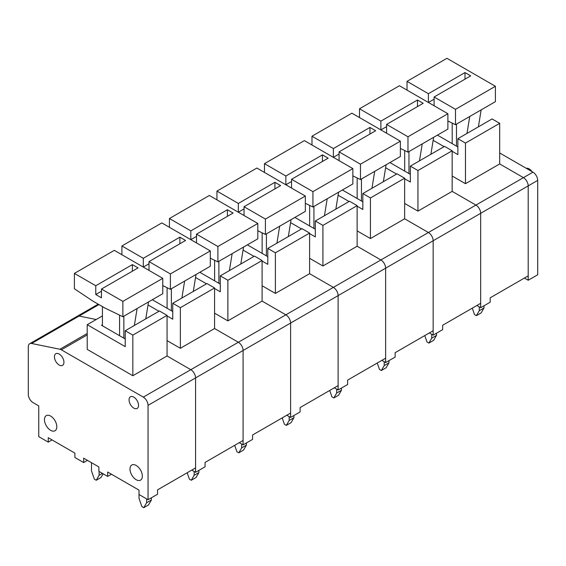 <?xml version="1.0" encoding="UTF-8"?>
<svg xmlns="http://www.w3.org/2000/svg" width="566" height="566" viewBox="0 0 566 566"><rect width="100%" height="100%" fill="white"/><g stroke="black" fill="none" stroke-linecap="round" stroke-linejoin="round"><path stroke-width="0.85" d="M524.392 278.062L528.198 280.255L528.198 185.881A6.721 3.877 -120 0 0 523.444 177.653L499.686 163.935L499.686 123.331L492.08 118.938L457.866 138.691L457.866 154.603L452.163 151.313M499.686 152.962L532.946 172.163A6.721 3.877 -120 0 1 537.7 180.391L537.7 274.772L528.198 280.255M410.35 174.356L389.917 162.562M429.361 332.935L433.16 335.129L433.16 240.748A6.721 3.877 -120 0 0 428.405 232.52L404.648 218.801L404.648 178.198L397.042 173.812L362.834 193.565L362.834 209.477L357.132 206.18M433.16 335.129L442.662 329.638L442.662 325.252L480.675 303.305L480.675 213.318A6.721 3.877 -120 0 0 475.928 205.083L452.163 191.365L452.163 150.761L444.565 146.375L410.35 166.128L410.35 182.04L404.648 178.75M404.648 203.442L417.956 211.118L452.163 191.365L475.928 205.083L523.444 177.653L499.686 163.935L465.471 183.688L465.471 143.085L457.866 138.691M417.956 211.118L417.956 170.515L410.35 166.128M396.568 174.08L385.63 167.762M417.956 170.515L452.163 150.761M417.475 106.592L417.475 100.012L423.177 103.302L386.592 124.428L386.592 133.208M386.592 126.621L380.89 129.911L380.89 121.131L417.475 100.012M380.89 121.131L359.502 108.785L359.502 117.565M400.374 148.441L407.973 152.134L407.973 136.774L386.592 124.428M430.882 154.27L433.634 137.319L447.89 129.09L447.89 113.724L407.973 136.774M447.89 113.724L399.419 85.742L359.502 108.785M433.634 137.319L422.229 143.906L419.477 160.857M422.229 143.906L407.973 152.134M408.963 151.561L408.963 173.557M404.69 150.535L404.69 171.088M431.731 334.301L431.731 338.143L436.485 335.405L436.485 333.204M424.762 335.581L426.983 341.984L428.879 343.081L433.634 340.343L436.485 335.405M428.879 343.081L431.731 338.143M457.866 146.927L437.433 135.125M476.876 305.499L480.675 307.692L480.675 213.318A6.721 3.877 -120 0 0 475.928 205.083L428.405 232.52L404.648 218.801L370.433 238.555L370.433 197.951L362.834 193.565M480.675 307.692L490.184 302.209L490.184 297.815L528.198 275.868L528.198 185.881A6.721 3.877 -120 0 0 523.444 177.653L532.946 172.163M452.163 176.005L465.471 183.688M531.998 171.618A6.721 3.877 -120 0 0 526.295 168.321M444.091 146.651L433.146 140.333M465.471 143.085L499.686 123.331M464.997 79.162L464.997 72.575L470.7 75.865L434.108 96.991L434.108 105.771M434.108 99.184L428.405 102.481L428.405 93.701L464.997 72.575M428.405 93.701L407.025 81.355L407.025 90.136M447.89 121.004L455.496 124.704L455.496 109.337L434.108 96.991M478.397 126.841L481.15 109.889L495.406 101.654L495.406 86.294L455.496 109.337M495.406 86.294L446.942 58.312L407.025 81.355M481.15 109.889L469.752 116.469L466.992 133.42M469.752 116.469L455.496 124.704M456.486 124.131L456.486 146.12M452.206 123.105L452.206 143.651M479.253 306.871L479.253 310.713L484.001 307.968L484.001 305.774M472.285 308.152L474.499 314.555L476.402 315.651L481.15 312.906L484.001 307.968M476.402 315.651L479.253 310.713M362.834 201.793L342.395 189.992M381.838 360.365L385.637 362.558L385.637 268.185A6.721 3.877 -120 0 0 380.89 259.957L357.132 246.238L357.132 205.635L349.526 201.241L315.312 220.995L315.312 236.906L309.609 233.617M385.637 362.558L395.146 357.075L395.146 352.682L433.16 330.735L433.16 240.748A6.721 3.877 -120 0 0 428.405 232.52L380.89 259.957L357.132 246.238L322.917 265.992L322.917 225.388L315.312 220.995M357.132 230.871L370.433 238.555M349.052 201.517L338.107 195.199M370.433 197.951L404.648 178.198M369.959 134.029L369.959 127.442L375.661 130.739L339.069 151.858L339.069 160.638M339.069 154.058L333.367 157.348L333.367 148.568L369.959 127.442M333.367 148.568L311.986 136.222L311.986 145.002M352.851 175.87L360.457 179.571L360.457 164.204L339.069 151.858M383.359 181.707L386.118 164.756L400.374 156.527L400.374 141.16L360.457 164.204M400.374 141.16L351.903 113.179L311.986 136.222M386.118 164.756L374.713 171.342L371.961 188.294M374.713 171.342L360.457 179.571M361.448 178.998L361.448 200.994M357.167 177.972L357.167 198.525M384.215 361.738L384.215 365.579L388.969 362.834L388.969 360.641M377.246 363.018L379.461 369.421L381.364 370.518L386.118 367.773L388.969 362.834M381.364 370.518L384.215 365.579M315.312 229.23L294.879 217.429M334.322 387.802L338.121 389.995L338.121 295.622A6.721 3.877 -120 0 0 333.367 287.387L309.609 273.675L309.609 233.065L302.011 228.678L267.796 248.432L267.796 264.343L262.093 261.053M338.121 389.995L347.623 384.512L347.623 380.119L385.637 358.172L385.637 268.185A6.721 3.877 -120 0 0 380.89 259.957L333.367 287.387L309.609 273.675L275.394 293.421L275.394 252.818L267.796 248.432M309.609 258.308L322.917 265.992M301.529 228.954L290.591 222.636M322.917 225.388L357.132 205.635M322.443 161.466L322.443 154.879L328.146 158.169L291.554 179.295L291.554 188.075M291.554 181.488L285.851 184.785L285.851 176.005L322.443 154.879M285.851 176.005L264.471 163.659L264.471 172.439M305.336 203.307L312.934 207.007L312.934 191.641L291.554 179.295M335.843 209.144L338.595 192.192L352.851 183.957L352.851 168.597L312.934 191.641M352.851 168.597L304.381 140.616L264.471 163.659M338.595 192.192L327.19 198.772L324.438 215.731M327.19 198.772L312.934 207.007M313.925 206.434L313.925 228.431M309.652 205.408L309.652 225.961M336.699 389.175L336.699 393.016L341.447 390.271L341.447 388.078M329.723 390.455L331.945 396.858L333.848 397.955L338.595 395.21L341.447 390.271M333.848 397.955L336.699 393.016M267.796 256.66L247.363 244.866M286.799 415.239L290.606 417.432L290.606 323.052A6.721 3.877 -120 0 0 285.851 314.823L262.093 301.105L262.093 260.502L254.488 256.115L220.273 275.868L220.273 291.78L214.571 288.483M290.606 417.432L300.107 411.942L300.107 407.555L338.121 385.609L338.121 295.622A6.721 3.877 -120 0 0 333.367 287.387L285.851 314.823L262.093 301.105L227.879 320.858L227.879 280.255L220.273 275.868M262.093 285.745L275.394 293.421M254.014 256.391L243.069 250.073M275.394 252.818L309.609 233.065M274.92 188.895L274.92 182.316L280.623 185.606L244.038 206.732L244.038 215.512M244.038 208.925L238.336 212.215L238.336 203.435L274.92 182.316M238.336 203.435L216.948 191.096L216.948 199.869M257.813 230.744L265.419 234.437L265.419 219.077L244.038 206.732M288.327 236.581L291.08 219.622L305.336 211.394L305.336 196.034L265.419 219.077M305.336 196.034L256.865 168.045L216.948 191.096M291.08 219.622L279.675 226.209L276.923 243.161M279.675 226.209L265.419 234.437M266.409 233.871L266.409 255.86M262.129 232.838L262.129 253.391M289.176 416.604L289.176 420.446L293.931 417.708L293.931 415.508M282.208 417.885L284.422 424.288L286.325 425.384L291.08 422.646L293.931 417.708M286.325 425.384L289.176 420.446M220.273 284.097L199.84 272.303M239.284 442.669L243.083 444.862L243.083 350.488A6.721 3.877 -120 0 0 238.336 342.26L214.571 328.542L214.571 287.938L206.972 283.545L172.757 303.298L172.757 319.21L167.055 315.92M243.083 444.862L252.585 439.379L252.585 434.992L290.606 413.038L290.606 323.052A6.721 3.877 -120 0 0 285.851 314.823L238.336 342.26L214.571 328.542L180.363 348.295L180.363 307.692L172.757 303.298M214.571 313.175L227.879 320.858M206.498 283.821L195.553 277.503M227.879 280.255L262.093 260.502M227.405 216.332L227.405 209.745L233.107 213.042L196.515 234.161L196.515 242.941M196.515 236.362L190.813 239.651L190.813 230.871L227.405 209.745M190.813 230.871L169.432 218.526L169.432 227.306M210.297 258.181L217.903 261.874L217.903 246.507L196.515 234.161M240.805 264.011L243.557 247.059L257.813 238.831L257.813 223.464L217.903 246.507M257.813 223.464L209.349 195.482L169.432 218.526M243.557 247.059L232.152 253.646L229.4 270.598M232.152 253.646L217.903 261.874M218.886 261.301L218.886 283.297M214.613 260.275L214.613 280.828M241.661 444.041L241.661 447.883L246.408 445.138L246.408 442.945M234.692 445.322L236.906 451.725L238.81 452.821L243.557 450.076L246.408 445.138M238.81 452.821L241.661 447.883M172.757 311.533L152.325 299.732M191.761 470.105L195.567 472.299L195.567 377.925A6.721 3.877 -120 0 0 190.813 369.69L167.055 355.979L167.055 315.375L159.449 310.982L125.235 330.735L125.235 346.647L87.221 324.7L87.221 349.392L132.84 375.732L167.055 355.979L190.813 369.69L238.336 342.26A6.721 3.877 -120 0 1 243.083 350.488L537.7 180.391M31.59 343.477L79.106 316.04L96.192 319.521L79.106 316.04A6.721 3.877 -120 0 0 77.209 316.288L29.694 343.725A6.721 3.877 -120 0 0 28.3 346.802L28.3 394.382A6.721 3.877 -120 0 0 33.054 402.617L38.757 405.907L38.757 436.634L48.259 442.124L48.259 437.73L74.868 453.097L74.868 457.484L83.662 462.563L83.662 458.17L98.866 466.95L98.866 471.337L107.653 476.416L107.653 472.023L139.017 490.135L139.017 494.521L148.044 499.736L148.044 405.355A6.721 3.877 -120 0 0 143.297 397.127L61.361 349.823A6.721 3.877 -120 0 0 59.897 349.243L31.59 343.477A6.721 3.877 -120 0 0 29.694 343.725M195.567 472.299L205.069 466.816L205.069 462.422L243.083 440.475L243.083 350.488L195.567 377.925A6.721 3.877 -120 0 0 190.813 369.69L143.297 397.127M167.055 340.612L180.363 348.295M158.975 311.258L148.03 304.94M180.363 307.692L214.571 287.938M179.882 243.769L179.882 237.182L185.584 240.472L149 261.598L149 270.378M149 263.791L143.297 267.088L143.297 258.308L179.882 237.182M143.297 258.308L121.909 245.962L121.909 254.742M162.775 285.611L170.38 289.311L170.38 273.944L149 261.598M193.289 291.448L196.041 274.496L210.297 266.261L210.297 250.901L170.38 273.944M210.297 250.901L161.826 222.919L121.909 245.962M196.041 274.496L184.636 281.076L181.884 298.034M184.636 281.076L170.38 289.311M171.371 288.738L171.371 310.734M167.097 287.712L167.097 308.265M194.138 471.478L194.138 475.32L198.892 472.575L198.892 470.381M187.169 472.759L189.391 479.161L191.287 480.258L196.041 477.513L198.892 472.575M191.287 480.258L194.138 475.32M125.235 338.963L101.477 325.252L102.432 324.7M142.342 476.14A8.738 5.044 60 0 1 140.538 480.138A8.738 5.044 60 0 1 131.8 475.093A8.738 5.044 60 0 1 131.8 465.011A8.738 5.044 60 0 1 138.529 467.346A8.738 5.044 60 0 1 142.342 476.14M63.937 362.282A6.721 3.877 60 0 1 62.55 365.36A6.721 3.877 60 0 1 55.829 361.483A6.721 3.877 60 0 1 55.829 353.722A6.721 3.877 60 0 1 61.008 355.526A6.721 3.877 60 0 1 63.937 362.282M138.543 405.355A6.721 3.877 60 0 1 137.149 408.433A6.721 3.877 60 0 1 130.435 404.556A6.721 3.877 60 0 1 130.435 396.794A6.721 3.877 60 0 1 135.607 398.598A6.721 3.877 60 0 1 138.543 405.355M56.812 426.757A8.738 5.044 60 0 1 55.001 430.754A8.738 5.044 60 0 1 46.263 425.717A8.738 5.044 60 0 1 46.263 415.628A8.738 5.044 60 0 1 52.999 417.97A8.738 5.044 60 0 1 56.812 426.757M148.044 499.736L157.553 494.245L157.553 489.859L195.567 467.912L195.567 377.925L148.044 405.355M98.951 304.586L79.106 316.04A6.721 3.877 -120 0 0 77.209 316.288L98.215 304.161M107.653 476.416L111.46 474.223M83.662 462.563L87.461 460.363M48.259 442.124L52.058 439.931M132.84 375.732L132.84 335.122L125.235 330.735M87.221 324.7L102.432 315.92M132.84 335.122L167.055 315.375M132.366 264.619L138.069 267.909L101.477 289.035L101.477 297.815L95.774 294.518L95.774 285.745L132.366 264.619L132.366 271.199M95.774 294.518L101.477 291.228M95.774 285.745L74.394 273.399L74.394 288.759L92.449 300.829L104.802 307.968L122.864 316.741L122.864 301.381L101.477 289.035M145.766 318.884L148.525 301.926L162.775 293.697L162.775 278.338L122.864 301.381M162.775 278.338L114.311 250.349L74.394 273.399M148.525 301.926L137.121 308.512L134.361 325.464M102.432 325.797L102.432 306.595M137.121 308.512L122.864 316.741M123.855 316.175L123.855 338.164M119.575 315.149L119.575 335.695M103.139 473.806L101.003 477.513L96.248 480.258L99.1 475.32L99.1 471.478M91.501 462.698L91.501 470.926L94.352 479.161L96.248 480.258M102.432 473.395L99.1 475.32M146.622 498.915L146.622 502.75L151.377 500.011L151.377 497.811M139.017 494.521L139.017 498.363L141.868 506.591L143.771 507.688L148.525 504.95L151.377 500.011M143.771 507.688L146.622 502.75M59.897 349.243L87.221 333.473M61.361 349.823L87.221 334.895"/></g></svg>
